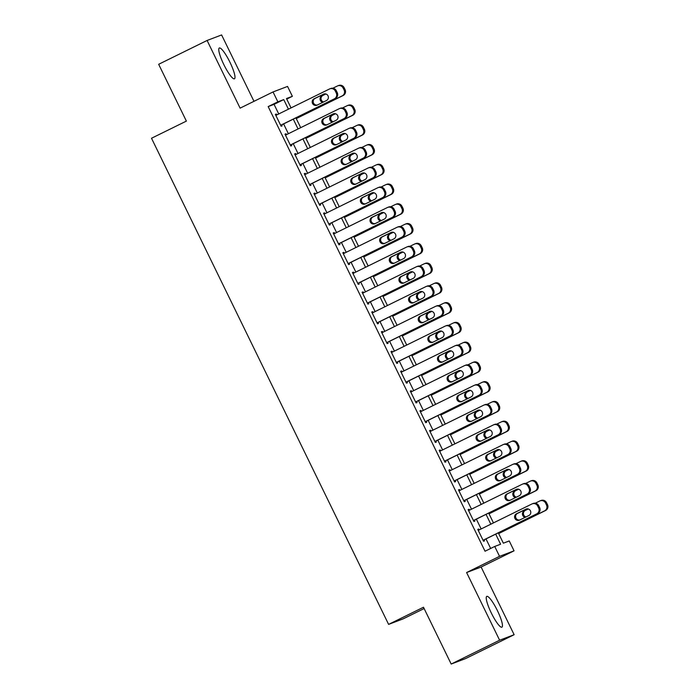 <?xml version="1.0" encoding="UTF-8"?>
<svg xmlns="http://www.w3.org/2000/svg" width="699" height="699" viewBox="0 0 699 699"><rect width="100%" height="100%" fill="white"/><g stroke="black" fill="none" stroke-linecap="round" stroke-linejoin="round"><path stroke-width="1.05" d="M497.408 610.62A17.152 3.259 63.8 0 0 486.775 596.387A17.152 3.259 63.8 0 0 491.283 612.944A17.152 3.259 63.8 0 0 501.917 627.169A17.152 3.259 63.8 0 0 497.408 610.62M229.945 62.237A17.152 3.259 63.8 0 0 219.311 48.004A17.152 3.259 63.8 0 0 223.82 64.561A17.152 3.259 63.8 0 0 234.453 78.786A17.152 3.259 63.8 0 0 229.945 62.237M498.317 532.865L503.35 543.184L509.239 540.947L514.053 550.829L499.54 556.343L494.726 546.461L500.606 544.224L495.696 534.158M481.122 567.029L466.609 572.542L499.619 640.223L451.187 664.05L465.7 658.537L514.132 634.709L481.122 567.029L514.053 550.829M424.118 608.549L403.122 618.877L388.609 624.39L151.508 138.253L186.38 121.102L158.664 64.291L207.096 40.463L240.107 108.144L273.038 91.945L287.551 86.431L292.374 96.313L286.485 98.55L291.055 107.908M253.982 101.32L221.609 34.95L207.096 40.463M286.747 99.083L292.374 96.313M499.619 640.223L514.132 634.709M479.182 529.921L478.736 529.021L477.758 529.396L483.542 541.253L484.521 540.877L484.04 539.89M469.545 510.156L469.099 509.256L468.12 509.632L473.905 521.489L474.883 521.113L474.403 520.126M459.898 490.401L459.461 489.501L458.483 489.868L464.267 501.725L465.246 501.358L464.765 500.37M450.261 470.637L449.824 469.737L448.845 470.112L454.63 481.969L455.608 481.594L455.128 480.606M440.623 450.872L440.187 449.973L439.208 450.348L444.992 462.205L445.971 461.829L445.49 460.842M430.986 431.117L430.549 430.217L429.57 430.584L435.355 442.441L436.333 442.074L435.853 441.086M421.348 411.353L420.912 410.453L419.933 410.829L425.708 422.685L426.696 422.31L426.215 421.322M411.711 391.589L411.274 390.689L410.287 391.064L416.071 402.921L417.058 402.545L416.569 401.558M402.074 371.833L401.637 370.933L400.649 371.3L406.434 383.157L407.412 382.79L406.932 381.803M392.436 352.069L391.999 351.169L391.012 351.545L396.796 363.401L397.775 363.026L397.294 362.038M382.799 332.305L382.353 331.405L381.374 331.78L387.159 343.637L388.137 343.261L387.657 342.274M373.161 312.54L372.716 311.649L371.737 312.016L377.521 323.873L378.5 323.506L378.019 322.51M363.515 292.785L363.078 291.885L362.099 292.252L367.884 304.109L368.862 303.742L368.382 302.754M353.877 273.021L353.441 272.121L352.462 272.496L358.246 284.353L359.225 283.977L358.744 282.99M344.24 253.256L343.803 252.356L342.825 252.732L348.609 264.589L349.587 264.213L349.107 263.226M334.603 233.501L334.166 232.601L333.187 232.968L338.971 244.825L339.95 244.458L339.469 243.47M324.965 213.737L324.528 212.837L323.55 213.212L329.325 225.069L330.312 224.694L329.832 223.706M315.328 193.972L314.891 193.073L313.903 193.448L319.688 205.305L320.675 204.929L320.186 203.942M305.69 174.217L305.253 173.317L304.266 173.684L310.05 185.541L311.029 185.174L310.548 184.187M296.053 154.453L295.616 153.553L294.628 153.929L300.413 165.785L301.391 165.41L300.911 164.422M286.415 134.689L285.97 133.789L284.991 134.164L290.775 146.021L291.754 145.645L291.273 144.658M278.744 113.963L274.06 104.352L268.171 106.589L485.036 551.223L494.726 546.461M490.663 548.453L486.006 538.92M481.148 528.951L476.369 519.165M471.51 509.195L466.731 499.401M461.873 489.431L457.094 479.636M452.236 469.667L447.456 459.872M442.598 449.903L437.819 440.117M432.952 430.147L428.181 420.352M423.314 410.383L418.544 400.588M413.677 390.619L408.906 380.833M404.039 370.863L399.269 361.068M394.402 351.099L389.623 341.304M384.765 331.335L379.985 321.549M375.127 311.579L370.348 301.785M365.49 291.815L360.71 282.02M355.852 272.051L351.073 262.265M346.215 252.295L341.435 242.501M336.569 232.531L331.798 222.736M326.931 212.767L322.16 202.972M317.294 193.003L312.523 183.217M307.656 173.247L302.885 163.452M298.019 153.483L293.239 143.688M288.381 133.719L283.602 123.933M276.778 114.933L276.332 114.033L275.354 114.4L281.138 126.257L282.116 125.89L281.636 124.903M466.609 572.542L499.54 556.343M268.171 106.589L277.861 101.827L273.038 91.945M451.187 664.05L423.48 607.239L388.609 624.39M295.913 117.878L300.692 127.664M305.55 137.633L310.33 147.428M315.188 157.397L319.967 167.192M324.834 177.162L329.605 186.948M334.471 196.917L339.242 206.712M344.109 216.681L348.88 226.476M353.746 236.445L358.517 246.231M363.384 256.201L368.163 265.996M373.021 275.965L377.801 285.76M382.659 295.729L387.438 305.515M392.296 315.485L397.076 325.28M401.934 335.249L406.713 345.044M411.571 355.013L416.351 364.808M421.217 374.778L425.988 384.564M430.855 394.533L435.626 404.328M440.492 414.297L445.263 424.092M450.13 434.062L454.9 443.848M459.767 453.817L464.547 463.612M469.405 473.581L474.184 483.376M479.042 493.345L483.822 503.131M488.68 513.101L493.459 522.896M288.425 109.193L283.742 99.59L277.861 101.827M490.829 524.189L486.058 514.394M481.192 504.425L476.421 494.63M471.554 484.66L466.783 474.874M461.917 464.905L457.146 455.11M452.279 445.141L447.5 435.346M442.642 425.376L437.862 415.59M433.004 405.621L428.225 395.826M423.367 385.857L418.587 376.062M413.729 366.093L408.95 356.307M404.092 346.337L399.312 336.542M394.446 326.573L389.675 316.778M384.808 306.809L380.038 297.023M375.171 287.053L370.4 277.258M365.533 267.289L360.763 257.494M355.896 247.525L351.116 237.73M346.258 227.76L341.479 217.974M336.621 208.005L331.842 198.21M326.983 188.241L322.204 178.446M317.346 168.476L312.567 158.69M307.709 148.721L302.929 138.926M298.062 128.957L293.292 119.162M274.06 104.352L283.742 99.59M275.397 114.487L276.332 114.033M285.035 134.252L285.97 133.789M294.672 154.016L295.616 153.553M304.31 173.771L305.253 173.317M313.947 193.536L314.891 193.073M323.593 213.3L324.528 212.837M333.231 233.064L334.166 232.601M342.868 252.82L343.803 252.356M352.506 272.584L353.441 272.121M362.143 292.348L363.078 291.885M371.781 312.103L372.716 311.649M381.418 331.868L382.353 331.405M391.056 351.632L391.999 351.169M400.693 371.387L401.637 370.933M410.33 391.152L411.274 390.689M419.977 410.916L420.912 410.453M429.614 430.671L430.549 430.217M439.252 450.436L440.187 449.973M448.889 470.2L449.824 469.737M458.527 489.955L459.461 489.501M468.164 509.72L469.099 509.256M477.801 529.484L478.736 529.021M275.834 115.387L329.5 88.991A4.395 4.316 -110.8 0 1 335.302 91.036L336.263 93.011A4.395 4.316 -110.8 0 1 334.314 98.874L280.657 125.27M280.701 125.357L334.314 98.874M323.392 94.199A3.521 3.451 69.2 0 1 328.102 95.981A3.521 3.451 69.2 0 1 326.477 100.525L317.18 105.095A3.521 3.451 69.2 0 1 312.47 103.312A3.521 3.451 69.2 0 1 314.096 98.777L323.987 93.972M317.381 104.999A3.521 3.451 69.2 0 1 315.074 98.402L324.161 93.928M329.867 88.834L330.845 88.458A4.395 4.316 69.2 0 1 336.28 90.669L337.241 92.644A4.395 4.316 69.2 0 1 335.293 98.498M296.262 118.585L343.139 95.518A4.395 4.316 69.2 0 0 345.088 89.664L344.126 87.69A4.395 4.316 69.2 0 0 338.692 85.479L337.704 85.855A4.395 4.316 -110.8 0 0 337.346 86.012L332.864 88.214M337.704 85.855A4.395 4.316 -110.8 0 1 343.148 88.057L344.109 90.031A4.395 4.316 -110.8 0 1 342.161 95.894L296.219 118.498M325.839 93.989L322.921 95.422A3.521 3.451 -110.8 0 0 323.55 101.958M325.69 93.946L321.933 95.798A3.521 3.451 -110.8 0 0 322.72 102.369M285.472 135.152L339.137 108.756A4.395 4.316 -110.8 0 1 344.939 110.8L345.9 112.775A4.395 4.316 -110.8 0 1 343.952 118.638L290.295 145.034M290.338 145.121L343.952 118.638M333.03 113.963A3.521 3.451 69.2 0 1 337.739 115.746A3.521 3.451 69.2 0 1 336.114 120.289L326.817 124.859A3.521 3.451 69.2 0 1 322.108 123.076A3.521 3.451 69.2 0 1 323.733 118.533L333.624 113.736M327.027 124.754A3.521 3.451 69.2 0 1 324.712 118.166L333.799 113.692M339.504 108.59L340.483 108.223A4.395 4.316 69.2 0 1 345.918 110.425L346.879 112.399A4.395 4.316 69.2 0 1 344.939 118.262M295.109 154.916L348.775 128.511A4.395 4.316 -110.8 0 1 354.576 130.564L355.538 132.539A4.395 4.316 -110.8 0 1 353.589 138.393L299.932 164.798M299.976 164.885L353.589 138.393M342.667 133.727A3.521 3.451 69.2 0 1 347.377 135.51A3.521 3.451 69.2 0 1 345.752 140.045L336.455 144.623A3.521 3.451 69.2 0 1 331.745 142.841A3.521 3.451 69.2 0 1 333.371 138.297L343.261 133.5M336.665 144.518A3.521 3.451 69.2 0 1 334.349 137.921L343.436 133.457M349.142 128.354L350.12 127.987A4.395 4.316 69.2 0 1 355.555 130.189L356.516 132.163A4.395 4.316 69.2 0 1 354.576 138.026M304.755 174.671L358.412 148.275A4.395 4.316 -110.8 0 1 364.214 150.32L365.175 152.295A4.395 4.316 -110.8 0 1 363.235 158.157L309.57 184.553M309.613 184.641L363.235 158.157M352.305 153.483A3.521 3.451 69.2 0 1 357.014 155.274A3.521 3.451 69.2 0 1 355.389 159.809L346.092 164.387A3.521 3.451 69.2 0 1 341.383 162.596A3.521 3.451 69.2 0 1 343.008 158.061L352.899 153.256M346.302 164.282A3.521 3.451 69.2 0 1 343.987 157.686L353.082 153.212M358.779 148.118L359.758 147.742A4.395 4.316 69.2 0 1 365.193 149.953L366.162 151.928A4.395 4.316 69.2 0 1 364.214 157.782M314.393 194.436L368.05 168.04A4.395 4.316 -110.8 0 1 373.851 170.084L374.813 172.059A4.395 4.316 -110.8 0 1 372.873 177.922L319.207 204.318M319.251 204.405L372.873 177.922M361.942 173.247A3.521 3.451 69.2 0 1 366.652 175.03A3.521 3.451 69.2 0 1 365.027 179.573L355.73 184.143A3.521 3.451 69.2 0 1 351.02 182.36A3.521 3.451 69.2 0 1 352.646 177.826L362.536 173.02M355.94 184.047A3.521 3.451 69.2 0 1 353.624 177.45L362.72 172.976M368.417 167.882L369.395 167.507A4.395 4.316 69.2 0 1 374.83 169.708L375.8 171.683A4.395 4.316 69.2 0 1 373.851 177.546M305.9 138.341L352.777 115.283A4.395 4.316 69.2 0 0 354.725 109.42L353.764 107.445A4.395 4.316 69.2 0 0 348.329 105.243L347.351 105.61A4.395 4.316 -110.8 0 0 346.984 105.776L342.501 107.978M347.351 105.61A4.395 4.316 -110.8 0 1 352.785 107.821L353.746 109.795A4.395 4.316 -110.8 0 1 351.798 115.65L305.856 138.253M335.476 113.745L332.558 115.186A3.521 3.451 -110.8 0 0 333.196 121.722M335.328 113.71L331.579 115.553A3.521 3.451 -110.8 0 0 332.357 122.133M315.537 158.105L362.423 135.047A4.395 4.316 69.2 0 0 364.362 129.184L363.401 127.209A4.395 4.316 69.2 0 0 357.967 124.999L356.988 125.374A4.395 4.316 -110.8 0 0 356.621 125.532L352.139 127.734M356.988 125.374A4.395 4.316 -110.8 0 1 362.423 127.585L363.384 129.56A4.395 4.316 -110.8 0 1 361.435 135.414L315.494 158.018M345.114 133.509L342.195 134.942A3.521 3.451 -110.8 0 0 342.833 141.486M344.974 133.474L341.217 135.318A3.521 3.451 -110.8 0 0 341.994 141.897M325.175 177.869L372.06 154.802A4.395 4.316 69.2 0 0 374 148.948L373.039 146.973A4.395 4.316 69.2 0 0 367.604 144.763L366.626 145.139A4.395 4.316 -110.8 0 0 366.259 145.296L361.776 147.498M366.626 145.139A4.395 4.316 -110.8 0 1 372.06 147.34L373.021 149.315A4.395 4.316 -110.8 0 1 371.073 155.178L325.131 177.782M354.751 153.273L351.833 154.706A3.521 3.451 -110.8 0 0 352.471 161.242M354.611 153.23L350.854 155.082A3.521 3.451 -110.8 0 0 351.632 161.652M334.812 197.634L381.698 174.567A4.395 4.316 69.2 0 0 383.646 168.704L382.676 166.729A4.395 4.316 69.2 0 0 377.242 164.527L376.263 164.903A4.395 4.316 -110.8 0 0 375.896 165.06L371.422 167.262M376.263 164.903A4.395 4.316 -110.8 0 1 381.698 167.105L382.659 169.079A4.395 4.316 -110.8 0 1 380.719 174.942L334.769 197.537M364.389 173.029L361.47 174.47A3.521 3.451 -110.8 0 0 362.108 181.006M364.249 172.994L360.492 174.837A3.521 3.451 -110.8 0 0 361.269 181.417M324.03 214.2L377.687 187.795A4.395 4.316 -110.8 0 1 383.489 189.848L384.459 191.823A4.395 4.316 -110.8 0 1 382.51 197.677L328.845 224.082M328.888 224.169L382.51 197.677M371.58 193.011A3.521 3.451 69.2 0 1 376.289 194.794A3.521 3.451 69.2 0 1 374.664 199.329L365.367 203.907A3.521 3.451 69.2 0 1 360.658 202.125A3.521 3.451 69.2 0 1 362.283 197.581L372.183 192.784M365.577 203.802A3.521 3.451 69.2 0 1 363.262 197.214L372.357 192.741M378.054 187.638L379.033 187.271A4.395 4.316 69.2 0 1 384.467 189.473L385.437 191.447A4.395 4.316 69.2 0 1 383.489 197.31M344.45 217.389L391.335 194.331A4.395 4.316 69.2 0 0 393.284 188.468L392.314 186.493A4.395 4.316 69.2 0 0 386.879 184.291L385.9 184.658A4.395 4.316 -110.8 0 0 385.533 184.816L381.06 187.017M385.9 184.658A4.395 4.316 -110.8 0 1 391.335 186.869L392.296 188.844A4.395 4.316 -110.8 0 1 390.357 194.698L344.406 217.302M374.035 192.793L371.108 194.235A3.521 3.451 -110.8 0 0 371.746 200.77M373.886 192.758L370.129 194.602A3.521 3.451 -110.8 0 0 370.907 201.181M333.668 233.955L387.325 207.559A4.395 4.316 -110.8 0 1 393.126 209.604L394.096 211.579A4.395 4.316 -110.8 0 1 392.148 217.441L338.482 243.837M338.526 243.925L392.148 217.441M381.217 212.767A3.521 3.451 69.2 0 1 385.927 214.558A3.521 3.451 69.2 0 1 384.301 219.093L375.005 223.671A3.521 3.451 69.2 0 1 370.295 221.88A3.521 3.451 69.2 0 1 371.92 217.345L381.82 212.54M375.214 223.566A3.521 3.451 69.2 0 1 372.899 216.97L381.995 212.496M387.692 207.402L388.67 207.026A4.395 4.316 69.2 0 1 394.114 209.237L395.075 211.212A4.395 4.316 69.2 0 1 393.126 217.066M354.087 237.153L400.973 214.086A4.395 4.316 69.2 0 0 402.921 208.232L401.951 206.257A4.395 4.316 69.2 0 0 396.516 204.047L395.538 204.423A4.395 4.316 -110.8 0 0 395.171 204.58L390.697 206.782M395.538 204.423A4.395 4.316 -110.8 0 1 400.973 206.624L401.942 208.599A4.395 4.316 -110.8 0 1 399.994 214.462L354.052 237.066M383.672 212.557L380.745 213.99A3.521 3.451 -110.8 0 0 381.383 220.535M383.524 212.513L379.767 214.366A3.521 3.451 -110.8 0 0 380.544 220.945M343.305 253.72L396.962 227.324A4.395 4.316 -110.8 0 1 402.764 229.368L403.734 231.343A4.395 4.316 -110.8 0 1 401.785 237.206L348.119 263.602M348.163 263.689L401.785 237.206M390.863 232.531A3.521 3.451 69.2 0 1 395.573 234.314A3.521 3.451 69.2 0 1 393.948 238.857L384.642 243.427A3.521 3.451 69.2 0 1 379.933 241.644A3.521 3.451 69.2 0 1 381.558 237.11L391.457 232.304M384.852 243.331A3.521 3.451 69.2 0 1 382.545 236.734L391.632 232.26M397.329 227.166L398.316 226.791A4.395 4.316 69.2 0 1 403.751 228.992L404.712 230.976A4.395 4.316 69.2 0 1 402.764 236.83M363.733 256.917L410.61 233.85A4.395 4.316 69.2 0 0 412.559 227.996L411.597 226.013A4.395 4.316 69.2 0 0 406.154 223.811L405.175 224.187A4.395 4.316 -110.8 0 0 404.808 224.344L400.335 226.546M405.175 224.187A4.395 4.316 -110.8 0 1 410.61 226.389L411.58 228.363A4.395 4.316 -110.8 0 1 409.631 234.226L363.69 256.821M393.31 232.313L390.383 233.754A3.521 3.451 -110.8 0 0 391.021 240.29M393.161 232.278L389.404 234.13A3.521 3.451 -110.8 0 0 390.191 240.701M352.943 273.484L406.608 247.079A4.395 4.316 -110.8 0 1 412.41 249.132L413.371 251.107A4.395 4.316 -110.8 0 1 411.423 256.961L357.766 283.366M357.809 283.453L411.423 256.961M400.501 252.295A3.521 3.451 69.2 0 1 405.21 254.078A3.521 3.451 69.2 0 1 403.585 258.613L394.28 263.191A3.521 3.451 69.2 0 1 389.57 261.409A3.521 3.451 69.2 0 1 391.195 256.865L401.095 252.068M394.489 263.086A3.521 3.451 69.2 0 1 392.183 256.498L401.27 252.024M406.967 246.922L407.954 246.555A4.395 4.316 69.2 0 1 413.389 248.757L414.35 250.731A4.395 4.316 69.2 0 1 412.401 256.594M373.371 276.673L420.248 253.615A4.395 4.316 69.2 0 0 422.196 247.752L421.235 245.777A4.395 4.316 69.2 0 0 415.791 243.575L414.813 243.942A4.395 4.316 -110.8 0 0 414.446 244.1L409.972 246.31M414.813 243.942A4.395 4.316 -110.8 0 1 420.248 246.153L421.217 248.128A4.395 4.316 -110.8 0 1 419.269 253.982L373.327 276.586M402.947 252.077L400.02 253.519A3.521 3.451 -110.8 0 0 400.658 260.054M402.799 252.042L399.042 253.886A3.521 3.451 -110.8 0 0 399.828 260.465M362.58 293.248L416.246 266.843A4.395 4.316 -110.8 0 1 422.047 268.888L423.009 270.871A4.395 4.316 -110.8 0 1 421.06 276.725L367.403 303.121M367.447 303.217L421.06 276.725M410.138 272.051A3.521 3.451 69.2 0 1 414.848 273.842A3.521 3.451 69.2 0 1 413.223 278.377L403.917 282.955A3.521 3.451 69.2 0 1 399.208 281.164A3.521 3.451 69.2 0 1 400.833 276.629L410.732 271.824M404.127 282.85A3.521 3.451 69.2 0 1 401.82 276.254L410.907 271.78M416.613 266.686L417.591 266.31A4.395 4.316 69.2 0 1 423.026 268.521L423.987 270.496A4.395 4.316 69.2 0 1 422.039 276.35M372.218 313.003L425.883 286.607A4.395 4.316 -110.8 0 1 431.685 288.652L432.646 290.627A4.395 4.316 -110.8 0 1 430.698 296.49L377.041 322.886M377.084 322.973L430.698 296.49M419.776 291.815A3.521 3.451 69.2 0 1 424.485 293.597A3.521 3.451 69.2 0 1 422.86 298.141L413.563 302.711A3.521 3.451 69.2 0 1 408.854 300.928A3.521 3.451 69.2 0 1 410.479 296.393L420.37 291.588M413.764 302.615A3.521 3.451 69.2 0 1 411.458 296.018L420.545 291.544M426.25 286.45L427.229 286.074A4.395 4.316 69.2 0 1 432.664 288.276L433.625 290.26A4.395 4.316 69.2 0 1 431.676 296.114M381.855 332.768L435.521 306.372A4.395 4.316 -110.8 0 1 441.322 308.416L442.284 310.391A4.395 4.316 -110.8 0 1 440.335 316.245L386.678 342.65M386.722 342.737L440.335 316.245M429.413 311.579A3.521 3.451 69.2 0 1 434.123 313.362A3.521 3.451 69.2 0 1 432.498 317.905L423.201 322.475A3.521 3.451 69.2 0 1 418.491 320.692A3.521 3.451 69.2 0 1 420.116 316.149L430.007 311.352M423.411 322.37A3.521 3.451 69.2 0 1 421.095 315.782L430.182 311.308M435.888 306.206L436.866 305.839A4.395 4.316 69.2 0 1 442.301 308.041L443.262 310.015A4.395 4.316 69.2 0 1 441.322 315.878M391.492 352.532L445.158 326.127A4.395 4.316 -110.8 0 1 450.96 328.172L451.921 330.155A4.395 4.316 -110.8 0 1 449.973 336.009L396.316 362.405M396.359 362.501L449.973 336.009M439.051 331.335A3.521 3.451 69.2 0 1 443.76 333.126A3.521 3.451 69.2 0 1 442.135 337.661L432.838 342.239A3.521 3.451 69.2 0 1 428.129 340.448A3.521 3.451 69.2 0 1 429.754 335.913L439.645 331.116M433.048 342.134A3.521 3.451 69.2 0 1 430.733 335.537L439.82 331.073M445.525 325.97L446.504 325.594A4.395 4.316 69.2 0 1 451.938 327.805L452.9 329.779A4.395 4.316 69.2 0 1 450.96 335.634M401.139 372.287L454.796 345.891A4.395 4.316 -110.8 0 1 460.597 347.936L461.558 349.911A4.395 4.316 -110.8 0 1 459.619 355.774L405.953 382.17M405.997 382.257L459.619 355.774M448.688 351.099A3.521 3.451 69.2 0 1 453.398 352.881A3.521 3.451 69.2 0 1 451.772 357.425L442.476 361.995A3.521 3.451 69.2 0 1 437.766 360.212A3.521 3.451 69.2 0 1 439.391 355.677L449.282 350.872M442.685 361.899A3.521 3.451 69.2 0 1 440.37 355.302L449.457 350.828M455.163 345.734L456.141 345.358A4.395 4.316 69.2 0 1 461.576 347.56L462.546 349.544A4.395 4.316 69.2 0 1 460.597 355.398M410.776 392.052L464.433 365.656A4.395 4.316 -110.8 0 1 470.235 367.7L471.196 369.675A4.395 4.316 -110.8 0 1 469.256 375.529L415.59 401.934M415.634 402.021L469.256 375.529M458.326 370.863A3.521 3.451 69.2 0 1 463.035 372.646A3.521 3.451 69.2 0 1 461.41 377.189L452.113 381.759A3.521 3.451 69.2 0 1 447.404 379.976A3.521 3.451 69.2 0 1 449.029 375.433L458.92 370.636M452.323 381.654A3.521 3.451 69.2 0 1 450.007 375.066L459.103 370.592M464.8 365.49L465.779 365.123A4.395 4.316 69.2 0 1 471.213 367.325L472.183 369.299A4.395 4.316 69.2 0 1 470.235 375.162M420.414 411.816L474.071 385.411A4.395 4.316 -110.8 0 1 479.872 387.456L480.842 389.439A4.395 4.316 -110.8 0 1 478.894 395.293L425.228 421.698M425.272 421.785L478.894 395.293M467.963 390.627A3.521 3.451 69.2 0 1 472.673 392.41A3.521 3.451 69.2 0 1 471.047 396.945L461.751 401.523A3.521 3.451 69.2 0 1 457.041 399.741A3.521 3.451 69.2 0 1 458.666 395.197L468.566 390.4M461.96 401.418A3.521 3.451 69.2 0 1 459.645 394.821L468.741 390.357M474.438 385.254L475.416 384.878A4.395 4.316 69.2 0 1 480.851 387.089L481.821 389.063A4.395 4.316 69.2 0 1 479.872 394.926M430.051 431.571L483.708 405.175A4.395 4.316 -110.8 0 1 489.51 407.22L490.48 409.195A4.395 4.316 -110.8 0 1 488.531 415.057L434.865 441.453M434.909 441.541L488.531 415.057M477.6 410.383A3.521 3.451 69.2 0 1 482.31 412.165A3.521 3.451 69.2 0 1 480.685 416.709L471.388 421.287A3.521 3.451 69.2 0 1 466.679 419.496A3.521 3.451 69.2 0 1 468.304 414.961L478.203 410.156M471.598 421.182A3.521 3.451 69.2 0 1 469.282 414.586L478.378 410.112M484.075 405.018L485.054 404.642A4.395 4.316 69.2 0 1 490.497 406.853L491.458 408.828A4.395 4.316 69.2 0 1 489.51 414.682M439.688 451.336L493.345 424.94A4.395 4.316 -110.8 0 1 499.147 426.984L500.117 428.959A4.395 4.316 -110.8 0 1 498.169 434.822L444.503 461.218M444.547 461.305L498.169 434.822M487.247 430.147A3.521 3.451 69.2 0 1 491.956 431.93A3.521 3.451 69.2 0 1 490.331 436.473L481.026 441.043A3.521 3.451 69.2 0 1 476.316 439.26A3.521 3.451 69.2 0 1 477.941 434.717L487.841 429.92M481.235 440.938A3.521 3.451 69.2 0 1 478.929 434.35L488.016 429.876M493.712 424.774L494.7 424.407A4.395 4.316 69.2 0 1 500.135 426.608L501.096 428.583A4.395 4.316 69.2 0 1 499.147 434.446M449.326 471.1L502.983 444.695A4.395 4.316 -110.8 0 1 508.793 446.748L509.754 448.723A4.395 4.316 -110.8 0 1 507.806 454.577L454.149 480.982M454.193 481.069L507.806 454.577M496.884 449.911A3.521 3.451 69.2 0 1 501.594 451.694A3.521 3.451 69.2 0 1 499.968 456.229L490.663 460.807A3.521 3.451 69.2 0 1 485.954 459.025A3.521 3.451 69.2 0 1 487.579 454.481L497.478 449.684M490.873 460.702A3.521 3.451 69.2 0 1 488.566 454.114L497.653 449.64M503.35 444.538L504.337 444.171A4.395 4.316 69.2 0 1 509.772 446.373L510.733 448.347A4.395 4.316 69.2 0 1 508.785 454.21M458.963 490.855L512.629 464.459A4.395 4.316 -110.8 0 1 518.431 466.504L519.392 468.479A4.395 4.316 -110.8 0 1 517.443 474.341L463.786 500.737M463.83 500.825L517.443 474.341M506.522 469.667A3.521 3.451 69.2 0 1 511.231 471.458A3.521 3.451 69.2 0 1 509.606 475.993L500.301 480.571A3.521 3.451 69.2 0 1 495.591 478.78A3.521 3.451 69.2 0 1 497.216 474.245L507.116 469.44M500.51 480.466A3.521 3.451 69.2 0 1 498.204 473.87L507.291 469.396M512.987 464.302L513.975 463.926A4.395 4.316 69.2 0 1 519.409 466.137L520.371 468.112A4.395 4.316 69.2 0 1 518.422 473.966M468.601 510.62L522.267 484.224A4.395 4.316 -110.8 0 1 528.068 486.268L529.029 488.243A4.395 4.316 -110.8 0 1 527.081 494.106L473.424 520.502M473.468 520.589L527.081 494.106M516.159 489.431A3.521 3.451 69.2 0 1 520.869 491.214A3.521 3.451 69.2 0 1 519.243 495.757L509.947 500.327A3.521 3.451 69.2 0 1 505.237 498.544A3.521 3.451 69.2 0 1 506.862 494.01L516.753 489.204M510.148 500.231A3.521 3.451 69.2 0 1 507.841 493.634L516.928 489.16M522.634 484.066L523.612 483.691A4.395 4.316 69.2 0 1 529.047 485.892L530.008 487.867A4.395 4.316 69.2 0 1 528.06 493.73M383.008 296.437L429.885 273.37A4.395 4.316 69.2 0 0 431.833 267.516L430.872 265.541A4.395 4.316 69.2 0 0 425.438 263.331L424.45 263.706A4.395 4.316 -110.8 0 0 424.083 263.864L419.61 266.066M424.45 263.706A4.395 4.316 -110.8 0 1 429.894 265.908L430.855 267.892A4.395 4.316 -110.8 0 1 428.906 273.746L382.965 296.35M412.585 271.841L409.666 273.274A3.521 3.451 -110.8 0 0 410.296 279.818M412.436 271.797L408.679 273.65A3.521 3.451 -110.8 0 0 409.465 280.229M392.646 316.201L439.522 293.134A4.395 4.316 69.2 0 0 441.471 287.28L440.51 285.297A4.395 4.316 69.2 0 0 435.075 283.095L434.088 283.471A4.395 4.316 -110.8 0 0 433.729 283.628L429.247 285.83M434.088 283.471A4.395 4.316 -110.8 0 1 439.531 285.673L440.492 287.647A4.395 4.316 -110.8 0 1 438.544 293.51L392.602 316.114M422.222 291.605L419.304 293.038A3.521 3.451 -110.8 0 0 419.933 299.574M422.074 291.562L418.317 293.414A3.521 3.451 -110.8 0 0 419.103 299.985M402.283 335.957L449.16 312.899A4.395 4.316 69.2 0 0 451.108 307.036L450.147 305.061A4.395 4.316 69.2 0 0 444.713 302.859L443.734 303.226A4.395 4.316 -110.8 0 0 443.367 303.392L438.885 305.594M443.734 303.226A4.395 4.316 -110.8 0 1 449.169 305.437L450.13 307.411A4.395 4.316 -110.8 0 1 448.181 313.266L402.24 335.87M431.86 311.361L428.941 312.803A3.521 3.451 -110.8 0 0 429.579 319.338M431.711 311.326L427.963 313.169A3.521 3.451 -110.8 0 0 428.74 319.749M411.921 355.721L458.806 332.654A4.395 4.316 69.2 0 0 460.746 326.8L459.785 324.825A4.395 4.316 69.2 0 0 454.35 322.615L453.371 322.99A4.395 4.316 -110.8 0 0 453.004 323.148L448.522 325.35M453.371 322.99A4.395 4.316 -110.8 0 1 458.806 325.192L459.767 327.176A4.395 4.316 -110.8 0 1 457.819 333.03L411.877 355.634M441.497 331.125L438.579 332.558A3.521 3.451 -110.8 0 0 439.217 339.102M441.357 331.09L437.6 332.934A3.521 3.451 -110.8 0 0 438.378 339.513M421.558 375.485L468.444 352.418A4.395 4.316 69.2 0 0 470.383 346.564L469.422 344.581A4.395 4.316 69.2 0 0 463.987 342.379L463.009 342.755A4.395 4.316 -110.8 0 0 462.642 342.912L458.16 345.114M463.009 342.755A4.395 4.316 -110.8 0 1 468.444 344.957L469.405 346.931A4.395 4.316 -110.8 0 1 467.456 352.794L421.514 375.398M451.135 350.889L448.216 352.322A3.521 3.451 -110.8 0 0 448.854 358.858M450.995 350.846L447.238 352.698A3.521 3.451 -110.8 0 0 448.015 359.269M431.196 395.241L478.081 372.183A4.395 4.316 69.2 0 0 480.03 366.32L479.06 364.345A4.395 4.316 69.2 0 0 473.625 362.143L472.646 362.51A4.395 4.316 -110.8 0 0 472.279 362.676L467.806 364.878M472.646 362.51A4.395 4.316 -110.8 0 1 478.081 364.721L479.042 366.695A4.395 4.316 -110.8 0 1 477.102 372.55L431.152 395.153M460.772 370.645L457.854 372.086A3.521 3.451 -110.8 0 0 458.492 378.622M460.632 370.61L456.875 372.453A3.521 3.451 -110.8 0 0 457.653 379.033M440.833 415.005L487.719 391.947A4.395 4.316 69.2 0 0 489.667 386.084L488.697 384.109A4.395 4.316 69.2 0 0 483.262 381.899L482.284 382.274A4.395 4.316 -110.8 0 0 481.917 382.432L477.443 384.633M482.284 382.274A4.395 4.316 -110.8 0 1 487.719 384.476L488.68 386.46A4.395 4.316 -110.8 0 1 486.74 392.314L440.789 414.918M470.418 390.409L467.491 391.842A3.521 3.451 -110.8 0 0 468.129 398.386M470.27 390.374L466.513 392.218A3.521 3.451 -110.8 0 0 467.29 398.797M450.471 434.769L497.356 411.702A4.395 4.316 69.2 0 0 499.304 405.848L498.335 403.873A4.395 4.316 69.2 0 0 492.9 401.663L491.921 402.039A4.395 4.316 -110.8 0 0 491.554 402.196L487.081 404.398M491.921 402.039A4.395 4.316 -110.8 0 1 497.356 404.24L498.326 406.215A4.395 4.316 -110.8 0 1 496.377 412.078L450.436 434.682M480.056 410.173L477.129 411.606A3.521 3.451 -110.8 0 0 477.766 418.142M479.907 410.13L476.15 411.982A3.521 3.451 -110.8 0 0 476.928 418.552M460.117 454.533L506.993 431.466A4.395 4.316 69.2 0 0 508.942 425.604L507.981 423.629A4.395 4.316 69.2 0 0 502.537 421.427L501.559 421.794A4.395 4.316 -110.8 0 0 501.192 421.96L496.718 424.162M501.559 421.794A4.395 4.316 -110.8 0 1 506.993 424.005L507.963 425.979A4.395 4.316 -110.8 0 1 506.015 431.842L460.073 454.437M489.693 429.929L486.766 431.37A3.521 3.451 -110.8 0 0 487.404 437.906M489.545 429.894L485.788 431.737A3.521 3.451 -110.8 0 0 486.574 438.317M469.754 474.289L516.631 451.231A4.395 4.316 69.2 0 0 518.579 445.368L517.618 443.393A4.395 4.316 69.2 0 0 512.175 441.191L511.196 441.558A4.395 4.316 -110.8 0 0 510.829 441.716L506.356 443.917M511.196 441.558A4.395 4.316 -110.8 0 1 516.631 443.769L517.601 445.744A4.395 4.316 -110.8 0 1 515.652 451.598L469.711 474.202M499.331 449.693L496.404 451.135A3.521 3.451 -110.8 0 0 497.041 457.67M499.182 449.658L495.425 451.502A3.521 3.451 -110.8 0 0 496.211 458.081M479.392 494.053L526.268 470.986A4.395 4.316 69.2 0 0 528.217 465.132L527.256 463.157A4.395 4.316 69.2 0 0 521.821 460.947L520.834 461.323A4.395 4.316 -110.8 0 0 520.467 461.48L515.993 463.682M520.834 461.323A4.395 4.316 -110.8 0 1 526.277 463.524L527.238 465.499A4.395 4.316 -110.8 0 1 525.29 471.362L479.348 493.966M508.968 469.457L506.05 470.89A3.521 3.451 -110.8 0 0 506.679 477.434M508.82 469.413L505.062 471.266A3.521 3.451 -110.8 0 0 505.849 477.845M489.029 513.817L535.906 490.75A4.395 4.316 69.2 0 0 537.854 484.888L536.893 482.913A4.395 4.316 69.2 0 0 531.458 480.711L530.471 481.087A4.395 4.316 -110.8 0 0 530.113 481.244L525.631 483.446M530.471 481.087A4.395 4.316 -110.8 0 1 535.915 483.289L536.876 485.263A4.395 4.316 -110.8 0 1 534.927 491.126L488.985 513.721M518.606 489.213L515.687 490.654A3.521 3.451 -110.8 0 0 516.316 497.19M518.457 489.178L514.7 491.03A3.521 3.451 -110.8 0 0 515.486 497.601M478.238 530.384L531.904 503.979A4.395 4.316 -110.8 0 1 537.706 506.032L538.667 508.007A4.395 4.316 -110.8 0 1 536.718 513.861L483.061 540.266M483.105 540.353L536.718 513.861M525.797 509.195A3.521 3.451 69.2 0 1 530.506 510.978A3.521 3.451 69.2 0 1 528.881 515.513L519.584 520.091A3.521 3.451 69.2 0 1 514.875 518.309A3.521 3.451 69.2 0 1 516.5 513.765L526.391 508.968M519.794 519.986A3.521 3.451 69.2 0 1 517.478 513.398L526.565 508.924M532.271 503.822L533.25 503.455A4.395 4.316 69.2 0 1 538.684 505.657L539.645 507.631A4.395 4.316 69.2 0 1 537.706 513.494M498.667 533.573L545.543 510.515A4.395 4.316 69.2 0 0 547.492 504.652L546.531 502.677A4.395 4.316 69.2 0 0 541.096 500.475L540.117 500.842A4.395 4.316 -110.8 0 0 539.75 501L535.268 503.21M540.117 500.842A4.395 4.316 -110.8 0 1 545.552 503.053L546.513 505.028A4.395 4.316 -110.8 0 1 544.565 510.882L498.623 533.486M528.243 508.977L525.325 510.419A3.521 3.451 -110.8 0 0 525.963 516.954M528.095 508.942L524.346 510.786A3.521 3.451 -110.8 0 0 525.124 517.365M336.28 90.669L335.302 91.036M337.241 92.644L336.263 93.011M314.096 98.777L315.074 98.402M342.161 95.894L343.139 95.518M344.109 90.031L345.088 89.664M343.148 88.057L344.126 87.69M322.921 95.422L321.933 95.798M345.918 110.425L344.939 110.8M346.879 112.399L345.9 112.775M323.733 118.533L324.712 118.166M355.555 130.189L354.576 130.564M356.516 132.163L355.538 132.539M333.371 138.297L334.349 137.921M365.193 149.953L364.214 150.32M366.162 151.928L365.175 152.295M343.008 158.061L343.987 157.686M374.83 169.708L373.851 170.084M375.8 171.683L374.813 172.059M352.646 177.826L353.624 177.45M351.798 115.65L352.777 115.283M353.746 109.795L354.725 109.42M352.785 107.821L353.764 107.445M332.558 115.186L331.579 115.553M361.435 135.414L362.423 135.047M363.384 129.56L364.362 129.184M362.423 127.585L363.401 127.209M342.195 134.942L341.217 135.318M371.073 155.178L372.06 154.802M373.021 149.315L374 148.948M372.06 147.34L373.039 146.973M351.833 154.706L350.854 155.082M380.719 174.942L381.698 174.567M382.659 169.079L383.646 168.704M381.698 167.105L382.676 166.729M361.47 174.47L360.492 174.837M384.467 189.473L383.489 189.848M385.437 191.447L384.459 191.823M362.283 197.581L363.262 197.214M390.357 194.698L391.335 194.331M392.296 188.844L393.284 188.468M391.335 186.869L392.314 186.493M371.108 194.235L370.129 194.602M394.114 209.237L393.126 209.604M395.075 211.212L394.096 211.579M371.92 217.345L372.899 216.97M399.994 214.462L400.973 214.086M401.942 208.599L402.921 208.232M400.973 206.624L401.951 206.257M380.745 213.99L379.767 214.366M403.751 228.992L402.764 229.368M404.712 230.976L403.734 231.343M381.558 237.11L382.545 236.734M409.631 234.226L410.61 233.85M411.58 228.363L412.559 227.996M410.61 226.389L411.597 226.013M390.383 233.754L389.404 234.13M413.389 248.757L412.41 249.132M414.35 250.731L413.371 251.107M391.195 256.865L392.183 256.498M419.269 253.982L420.248 253.615M421.217 248.128L422.196 247.752M420.248 246.153L421.235 245.777M400.02 253.519L399.042 253.886M423.026 268.521L422.047 268.888M423.987 270.496L423.009 270.871M400.833 276.629L401.82 276.254M432.664 288.276L431.685 288.652M433.625 290.26L432.646 290.627M410.479 296.393L411.458 296.018M442.301 308.041L441.322 308.416M443.262 310.015L442.284 310.391M420.116 316.149L421.095 315.782M451.938 327.805L450.96 328.172M452.9 329.779L451.921 330.155M429.754 335.913L430.733 335.537M461.576 347.56L460.597 347.936M462.546 349.544L461.558 349.911M439.391 355.677L440.37 355.302M471.213 367.325L470.235 367.7M472.183 369.299L471.196 369.675M449.029 375.433L450.007 375.066M480.851 387.089L479.872 387.456M481.821 389.063L480.842 389.439M458.666 395.197L459.645 394.821M490.497 406.853L489.51 407.22M491.458 408.828L490.48 409.195M468.304 414.961L469.282 414.586M500.135 426.608L499.147 426.984M501.096 428.583L500.117 428.959M477.941 434.717L478.929 434.35M509.772 446.373L508.793 446.748M510.733 448.347L509.754 448.723M487.579 454.481L488.566 454.114M519.409 466.137L518.431 466.504M520.371 468.112L519.392 468.479M497.216 474.245L498.204 473.87M529.047 485.892L528.068 486.268M530.008 487.867L529.029 488.243M506.862 494.01L507.841 493.634M428.906 273.746L429.885 273.37M430.855 267.892L431.833 267.516M429.894 265.908L430.872 265.541M409.666 273.274L408.679 273.65M438.544 293.51L439.522 293.134M440.492 287.647L441.471 287.28M439.531 285.673L440.51 285.297M419.304 293.038L418.317 293.414M448.181 313.266L449.16 312.899M450.13 307.411L451.108 307.036M449.169 305.437L450.147 305.061M428.941 312.803L427.963 313.169M457.819 333.03L458.806 332.654M459.767 327.176L460.746 326.8M458.806 325.192L459.785 324.825M438.579 332.558L437.6 332.934M467.456 352.794L468.444 352.418M469.405 346.931L470.383 346.564M468.444 344.957L469.422 344.581M448.216 352.322L447.238 352.698M477.102 372.55L478.081 372.183M479.042 366.695L480.03 366.32M478.081 364.721L479.06 364.345M457.854 372.086L456.875 372.453M486.74 392.314L487.719 391.947M488.68 386.46L489.667 386.084M487.719 384.476L488.697 384.109M467.491 391.842L466.513 392.218M496.377 412.078L497.356 411.702M498.326 406.215L499.304 405.848M497.356 404.24L498.335 403.873M477.129 411.606L476.15 411.982M506.015 431.842L506.993 431.466M507.963 425.979L508.942 425.604M506.993 424.005L507.981 423.629M486.766 431.37L485.788 431.737M515.652 451.598L516.631 451.231M517.601 445.744L518.579 445.368M516.631 443.769L517.618 443.393M496.404 451.135L495.425 451.502M525.29 471.362L526.268 470.986M527.238 465.499L528.217 465.132M526.277 463.524L527.256 463.157M506.05 470.89L505.062 471.266M534.927 491.126L535.906 490.75M536.876 485.263L537.854 484.888M535.915 483.289L536.893 482.913M515.687 490.654L514.7 491.03M538.684 505.657L537.706 506.032M539.645 507.631L538.667 508.007M516.5 513.765L517.478 513.398M544.565 510.882L545.543 510.515M546.513 505.028L547.492 504.652M545.552 503.053L546.531 502.677M525.325 510.419L524.346 510.786"/></g></svg>
